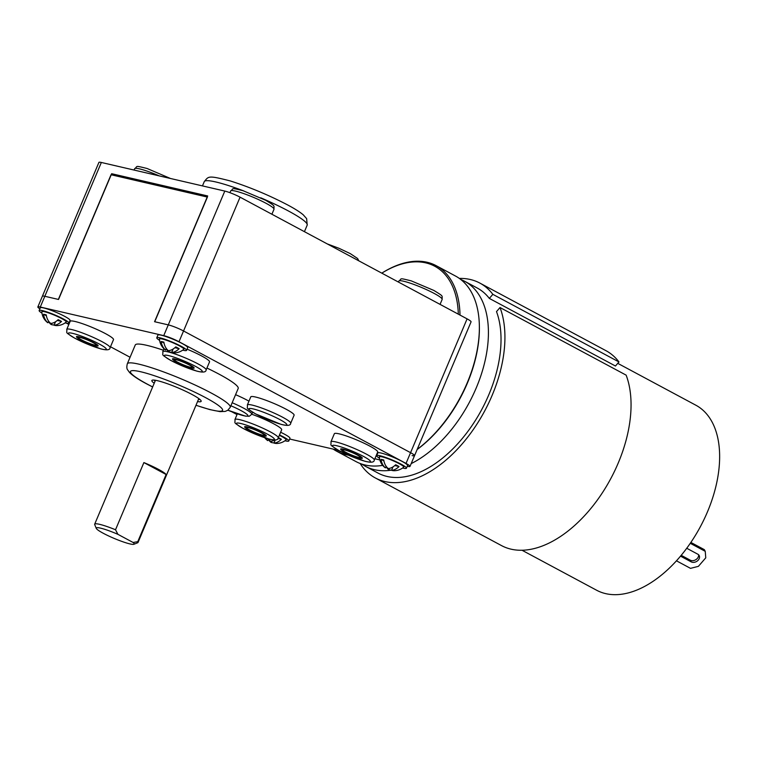 <?xml version="1.0" encoding="UTF-8"?>
<svg xmlns="http://www.w3.org/2000/svg" width="757" height="757" viewBox="0 0 757 757"><rect width="100%" height="100%" fill="white"/><g stroke="black" fill="none" stroke-linecap="round" stroke-linejoin="round"><path stroke-width="1.14" d="M412.12 455.591A11.762 1.495 -157.1 0 0 414.543 455.667L471.072 321.848A11.762 1.495 -157.1 0 0 467.088 318.867L240.064 197.17A11.762 1.495 -157.1 0 0 224.801 191.076L101.343 162.471A11.762 1.495 -157.1 0 0 98.912 162.405L42.392 296.214A11.762 1.495 22.9 0 1 44.814 296.28A11.762 1.495 -157.1 0 0 42.392 296.214L37.85 306.964A11.762 1.495 -157.1 0 0 39.856 308.818M111.657 173.713L58.535 299.46L44.814 296.28L58.365 299.422L111.033 174.744L207.399 197.075L154.731 321.744L168.281 324.885A11.762 1.495 22.9 0 1 183.544 330.979L410.568 452.677A11.762 1.495 22.9 0 1 414.543 455.667A11.762 1.495 -157.1 0 0 410.568 452.677L183.544 330.979A11.762 1.495 -157.1 0 0 168.281 324.885L154.56 321.706L207.683 195.959L111.657 173.713L115.528 175.794M417.145 449.516A104.097 60.891 118.2 0 0 439.069 429.001A104.097 60.891 118.2 0 0 479.37 326.456L479.351 325.529A105.27 61.582 118.2 0 0 455.487 276.031L436.146 265.66A105.27 61.582 118.2 0 0 381.802 273.145A104.097 60.891 118.2 0 1 458.326 314.164M341.842 452.109A104.097 60.891 118.2 0 1 336.751 449.932M479.351 325.529A105.27 61.582 118.2 0 1 438.596 429.228A105.27 61.582 118.2 0 1 417.192 449.403M382.682 465.366A105.27 61.582 118.2 0 1 356.017 461.6L336.676 451.229A105.27 61.582 118.2 0 1 333.212 449.109M348.343 455.146A105.27 61.582 118.2 0 1 336.676 451.229M436.146 265.66A105.27 61.582 118.2 0 1 460.01 315.063M522.027 550.254L596.63 590.242A104.977 61.412 -61.8 0 0 690.403 543.11A104.977 61.412 -61.8 0 0 711.93 421.734A104.977 61.412 118.2 0 0 695.825 405.194L617.769 363.351M360.133 463.483A110.569 64.676 -61.8 0 0 375.377 477.979A110.569 64.676 -61.8 0 0 470.863 432.966A110.569 64.676 -61.8 0 0 500.017 307.531L496.507 311.6A104.977 61.412 118.2 0 1 468.507 430.553A104.977 61.412 118.2 0 1 378.017 473.059L365.404 466.293A104.977 61.412 -61.8 0 0 391.662 470.106A14.563 11.667 -77 0 1 388.824 469.69A14.563 8.516 118.2 0 1 386.136 466.293M411.193 463.606A104.977 61.412 -61.8 0 0 480.704 297.785A104.977 61.412 -61.8 0 0 464.599 281.244L477.213 288.01A104.977 61.412 118.2 0 1 489.334 298.409L492.845 294.341A110.569 64.676 -61.8 0 0 479.853 283.08A110.569 64.676 -61.8 0 0 459.338 278.415M489.334 298.409L615.46 366.019L618.971 361.95A110.569 64.676 -61.8 0 0 605.979 350.69L479.853 283.08M492.845 294.341L618.971 361.95M375.377 477.979L501.503 545.589A110.569 64.676 -61.8 0 0 596.989 500.576A110.569 64.676 -61.8 0 0 626.143 375.141L500.017 307.531M676.455 560.814L690.516 568.356L698.399 566.35L705.761 557.833L705.24 551.323L690.27 543.308M686.741 548.267L697.822 554.209A5.29 4.012 -28.5 0 1 699.165 555.506A5.29 4.012 -28.5 0 1 697.443 560.89A5.29 4.012 -28.5 0 1 691.198 561.874L680.524 556.149M705.24 551.323L704.322 549.639L690.867 542.428M698.569 554.739A5.29 4.012 -28.5 0 1 696.005 559.574A5.29 4.012 -28.5 0 1 690.28 560.18L681.215 555.326M407.266 466.265L407.578 466.34A11.762 1.495 -157.1 0 0 410.001 466.407A11.762 1.495 -157.1 0 0 406.026 463.426L179.002 341.729A11.762 1.495 -157.1 0 0 163.739 335.635L40.282 307.03A11.762 1.495 -157.1 0 0 37.85 306.964M379.844 459.915L374.847 458.761M338.436 450.32L289.638 439.022M237.017 414.581L231.831 411.799M130.072 357.257L110.494 346.763M68.849 324.441L66.578 323.22M278.264 437.849A23.524 2.981 -157.1 0 0 270.306 431.878A23.524 2.981 -157.1 0 0 247.813 422.103A23.524 2.981 -157.1 0 0 234.925 419.539C235.645 423.825 231.879 421.356 243.196 428.509L268.517 438.899C274.886 440.593 278.141 440.243 278.264 437.849L281.67 429.787A23.524 2.981 -157.1 0 0 273.712 423.816A23.524 2.981 -157.1 0 0 251.778 414.24M206.122 369.955A23.524 2.981 -157.1 0 0 198.173 363.975A23.524 2.981 -157.1 0 0 175.671 354.2A23.524 2.981 -157.1 0 0 162.783 351.645C163.503 355.922 159.746 353.462 171.063 360.606L196.375 370.996C202.744 372.69 205.999 372.34 206.122 369.955L209.528 361.893A23.524 2.981 -157.1 0 0 201.57 355.913A23.524 2.981 -157.1 0 0 187.064 349.176M110.096 347.709L113.503 339.647A23.524 2.981 -157.1 0 0 105.554 333.667A23.524 2.981 -157.1 0 0 83.052 323.892A23.524 2.981 -157.1 0 0 70.164 321.337L66.758 329.399C67.487 333.676 63.72 331.216 75.038 338.36L100.35 348.759C106.718 350.444 109.973 350.094 110.096 347.709A23.524 2.981 -157.1 0 0 102.148 341.729A23.524 2.981 -157.1 0 0 79.646 331.954A23.524 2.981 -157.1 0 0 66.758 329.399M195.978 405.288L209.717 409.565L220.06 411.638L225.198 411.411L227.772 410.285L230.242 407.294L238.19 388.483A55.876 7.087 -157.1 0 0 219.303 374.289A55.876 7.087 -157.1 0 0 206.926 368.044M163.38 350.217A55.876 7.087 -157.1 0 0 135.257 345.003L127.308 363.805C126.608 366.776 126.712 368.782 127.611 369.813L129.475 372.416C132.73 375.727 138.522 379.588 146.849 383.979L152.63 386.978M247.359 404.967L250.756 396.905A23.524 2.981 22.9 0 1 263.654 399.459A23.524 2.981 22.9 0 1 286.146 409.234A23.524 2.981 22.9 0 1 294.104 415.215L290.697 423.277A23.524 2.981 -157.1 0 0 282.749 417.296A23.524 2.981 -157.1 0 0 260.247 407.521A23.524 2.981 -157.1 0 0 247.359 404.967C248.078 409.244 244.312 406.783 255.639 413.928L280.951 424.327C287.319 426.011 290.574 425.661 290.697 423.277M235.569 394.671A23.524 2.981 22.9 0 1 247.227 400.216A23.524 2.981 22.9 0 1 248.958 401.172M374.289 460.095L377.696 452.033A23.524 2.981 -157.1 0 0 369.738 446.062A23.524 2.981 -157.1 0 0 347.245 436.287A23.524 2.981 -157.1 0 0 334.348 433.723L330.941 441.785C331.67 446.072 327.904 443.602 339.221 450.756L364.533 461.145C370.911 462.83 374.166 462.48 374.289 460.095A23.524 2.981 -157.1 0 0 366.331 454.115A23.524 2.981 -157.1 0 0 343.839 444.34A23.524 2.981 -157.1 0 0 330.941 441.785M81.633 339.931A9.709 1.23 -157.1 0 0 90.916 343.962A9.709 1.23 -157.1 0 0 96.234 345.012A9.709 1.23 -157.1 0 0 92.95 342.552A9.709 1.23 -157.1 0 0 83.667 338.521A9.709 1.23 -157.1 0 0 78.35 337.461A9.709 1.23 -157.1 0 0 81.633 339.931M249.801 430.071A9.709 1.23 -157.1 0 0 259.083 434.102A9.709 1.23 -157.1 0 0 264.401 435.161A9.709 1.23 -157.1 0 0 261.118 432.692A9.709 1.23 -157.1 0 0 251.835 428.661A9.709 1.23 -157.1 0 0 246.517 427.61A9.709 1.23 -157.1 0 0 249.801 430.071M177.658 362.177A9.709 1.23 -157.1 0 0 186.941 366.208A9.709 1.23 -157.1 0 0 192.259 367.259A9.709 1.23 -157.1 0 0 188.976 364.798A9.709 1.23 -157.1 0 0 179.693 360.767A9.709 1.23 -157.1 0 0 174.375 359.707A9.709 1.23 -157.1 0 0 177.658 362.177M345.826 452.317A9.709 1.23 -157.1 0 0 355.099 456.348A9.709 1.23 -157.1 0 0 360.417 457.408A9.709 1.23 -157.1 0 0 357.143 454.938A9.709 1.23 -157.1 0 0 347.86 450.907A9.709 1.23 -157.1 0 0 342.543 449.857A9.709 1.23 -157.1 0 0 345.826 452.317M154.201 383.26A26.76 3.397 22.9 0 1 152.223 380.194A26.76 3.397 22.9 0 1 157.38 380.667A26.76 3.397 22.9 0 1 183.913 390.48A26.76 3.397 22.9 0 1 201.125 400.85A26.76 3.397 22.9 0 1 197.549 401.57M199.801 399.355A25 3.17 22.9 0 1 198.438 399.45M155.1 381.15A25 3.17 22.9 0 1 154.22 380.109M358.345 455.212A11.762 1.495 22.9 0 1 362.319 458.203A11.762 1.495 22.9 0 1 355.875 456.925A11.762 1.495 22.9 0 1 344.624 452.043A11.762 1.495 22.9 0 1 340.65 449.052A11.762 1.495 22.9 0 1 347.094 450.33A11.762 1.495 22.9 0 1 358.345 455.212M262.319 432.976A11.762 1.495 22.9 0 1 266.294 435.956A11.762 1.495 22.9 0 1 259.85 434.679A11.762 1.495 22.9 0 1 248.599 429.796A11.762 1.495 22.9 0 1 244.625 426.806A11.762 1.495 22.9 0 1 251.069 428.084A11.762 1.495 22.9 0 1 262.319 432.976M190.177 365.073A11.762 1.495 22.9 0 1 194.152 368.063A11.762 1.495 22.9 0 1 187.708 366.785A11.762 1.495 22.9 0 1 176.457 361.893A11.762 1.495 22.9 0 1 172.482 358.903A11.762 1.495 22.9 0 1 178.926 360.19A11.762 1.495 22.9 0 1 190.177 365.073M94.152 342.826A11.762 1.495 22.9 0 1 98.126 345.817A11.762 1.495 22.9 0 1 91.682 344.539A11.762 1.495 22.9 0 1 80.431 339.647A11.762 1.495 22.9 0 1 76.457 336.666A11.762 1.495 22.9 0 1 82.901 337.944A11.762 1.495 22.9 0 1 94.152 342.826M117.922 534.338A20.581 2.612 -157.1 0 0 96.281 528.386A20.581 2.612 -157.1 0 0 114.193 538.426A20.581 2.612 -157.1 0 0 133.894 544.274A20.581 2.612 -157.1 0 0 133.081 542.466L117.922 534.338L115.518 529.758A23.524 2.981 22.9 0 0 99.536 524.317A23.524 2.981 22.9 0 0 94.682 524.175A23.524 2.981 22.9 0 0 94.71 524.61L96.281 528.386M133.081 542.466L137.765 541.681A23.524 2.981 22.9 0 1 138.02 542.485A23.524 2.981 22.9 0 1 137.698 542.76L133.894 544.274M137.765 541.681L166.133 474.507L143.887 462.584L115.518 529.758M166.133 474.507A23.524 2.981 -157.1 0 0 143.887 462.584M284.963 440.754A16.171 2.053 22.9 0 0 285.474 440.877A16.171 2.053 -157.1 0 0 288.814 440.971L289.95 438.284A16.171 2.053 -157.1 0 0 280.629 432.247M288.814 440.971A16.171 2.053 -157.1 0 0 279.494 434.934M278.339 437.669A11.762 1.495 22.9 0 1 281.396 439.315A14.563 8.516 118.2 0 1 273.939 443.072A14.563 11.667 103 0 0 277.053 443.46A14.752 14.752 0 0 0 286.042 439.912A13.229 1.675 -157.1 0 0 279.342 435.294M274.043 442.836A14.563 11.667 -77 0 1 271.195 442.438A14.563 8.516 118.2 0 1 268.508 439.041M264.751 437.735A14.752 14.752 0 0 0 267.041 440.101A14.563 8.516 -61.8 0 0 267.827 440.64A14.563 11.667 -77 0 1 265.48 437.981M267.827 440.64L268.508 439.032M268.394 438.861A14.563 11.667 103 0 0 270.571 441.274A14.563 8.516 -61.8 0 0 274.763 439.997M273.939 443.072L275.255 439.959M281.311 439.268L277.914 438.473M271.195 442.438L271.744 441.142M377.781 452.951A16.171 2.053 22.9 0 1 381.121 453.046A16.171 2.053 -157.1 0 1 398.059 459.395A16.171 2.053 -157.1 0 1 407.578 465.536L406.443 468.223A16.171 2.053 -157.1 0 0 396.923 462.082A16.171 2.053 -157.1 0 0 379.986 455.733A16.171 2.053 22.9 0 0 376.645 455.638L377.781 452.951M406.443 468.223A16.171 2.053 -157.1 0 1 403.103 468.129A16.171 2.053 22.9 0 1 402.601 468.006M379.484 458.24A16.171 2.053 22.9 0 1 376.645 455.638M391.568 470.324A14.563 8.516 118.2 0 0 399.024 466.567A11.762 1.495 22.9 0 0 395.665 464.76A14.563 8.516 -61.8 0 1 388.209 468.526A14.563 11.667 103 0 1 383.761 460.01A11.762 1.495 22.9 0 0 382.219 459.603A11.762 1.495 22.9 0 0 381.017 459.376A14.563 11.667 -77 0 0 385.464 467.883A14.563 8.516 -61.8 0 1 384.67 467.353A14.752 14.752 0 0 1 379.342 456.887A13.229 1.675 22.9 0 1 382.086 456.859A13.229 1.675 -157.1 0 1 396.299 462.224A13.229 1.675 -157.1 0 1 403.67 467.164A14.752 14.752 0 0 1 394.681 470.712A14.563 11.667 103 0 1 391.568 470.324L393.025 466.861M383.903 460.89L381.102 459.385M385.464 467.883L386.136 466.284M398.939 466.511L394.794 465.555M388.824 469.69L389.372 468.394M157.901 335.086A16.171 2.053 22.9 0 1 161.241 335.181A16.171 2.053 -157.1 0 1 178.188 341.53A16.171 2.053 -157.1 0 1 187.698 347.671L186.572 350.359A16.171 2.053 -157.1 0 0 177.053 344.217A16.171 2.053 -157.1 0 0 160.106 337.868A16.171 2.053 22.9 0 0 156.775 337.773L157.901 335.086M186.572 350.359A16.171 2.053 -157.1 0 1 183.232 350.264A16.171 2.053 22.9 0 1 182.721 350.141M159.613 340.376A16.171 2.053 22.9 0 1 156.775 337.773M171.688 352.459A14.563 8.516 118.2 0 0 179.154 348.703A11.762 1.495 22.9 0 0 175.785 346.895A14.563 8.516 -61.8 0 1 168.328 350.661A14.563 11.667 103 0 1 163.881 342.145A11.762 1.495 22.9 0 0 162.339 341.738A11.762 1.495 22.9 0 0 161.137 341.511A14.563 11.667 -77 0 0 165.584 350.027A14.563 8.516 -61.8 0 1 164.799 349.488A14.752 14.752 0 0 1 159.462 339.022A13.229 1.675 22.9 0 1 162.206 338.994A13.229 1.675 -157.1 0 1 176.428 344.359A13.229 1.675 -157.1 0 1 183.79 349.299A14.752 14.752 0 0 1 174.801 352.847A14.563 11.667 103 0 1 171.688 352.459L173.154 349.005M171.792 352.223A14.563 11.667 -77 0 1 168.943 351.825A14.563 8.516 118.2 0 1 166.256 348.428L165.584 350.027M164.023 343.025L161.222 341.521M179.068 348.655L174.914 347.69M168.943 351.825L169.492 350.529M40.272 307.834A16.171 2.053 22.9 0 1 43.613 307.929A16.171 2.053 -157.1 0 1 60.551 314.287A16.171 2.053 -157.1 0 1 70.07 320.419L68.934 323.107A16.171 2.053 -157.1 0 0 59.415 316.975A16.171 2.053 -157.1 0 0 42.477 310.616A16.171 2.053 22.9 0 0 39.137 310.521L40.272 307.834M68.934 323.107A16.171 2.053 -157.1 0 1 65.604 323.012A16.171 2.053 22.9 0 1 65.093 322.889M41.976 313.124A16.171 2.053 22.9 0 1 39.137 310.521M54.059 325.207A14.563 8.516 118.2 0 0 61.525 321.451A11.762 1.495 22.9 0 0 58.157 319.653A14.563 8.516 -61.8 0 1 50.7 323.409A14.563 11.667 103 0 1 46.253 314.893A11.762 1.495 22.9 0 0 44.71 314.486A11.762 1.495 22.9 0 0 43.509 314.259A14.563 11.667 -77 0 0 47.956 322.775A14.563 8.516 -61.8 0 1 47.161 322.236A14.752 14.752 0 0 1 41.834 311.77A13.229 1.675 22.9 0 1 44.578 311.742A13.229 1.675 -157.1 0 1 58.8 317.117A13.229 1.675 -157.1 0 1 66.162 322.056A14.752 14.752 0 0 1 57.172 325.595A14.563 11.667 103 0 1 54.059 325.207L55.526 321.753M54.163 324.971A14.563 11.667 -77 0 1 51.315 324.573A14.563 8.516 118.2 0 1 48.628 321.176L47.956 322.775M46.395 315.773L43.594 314.269M61.431 321.403L57.286 320.438M51.315 324.573L51.864 323.286M467.088 318.867L406.026 463.426M101.343 162.471L40.282 307.03M224.801 191.076L163.739 335.635M240.064 197.17L179.002 341.729M260.749 197.804A55.876 7.087 22.9 0 1 288.313 210.919A55.876 7.087 22.9 0 1 307.2 225.113L304.428 231.67M202.46 185.9L204.258 181.633A55.876 7.087 22.9 0 1 243.773 190.944M398.419 282.049L398.816 281.102A23.524 2.981 22.9 0 1 411.713 283.667A23.524 2.981 22.9 0 1 434.206 293.442A23.524 2.981 22.9 0 1 442.164 299.412L440.063 304.38M266.048 203.292A23.524 2.981 22.9 0 1 273.996 209.273C273.637 205.213 276.154 206.727 265.716 200.302L243.054 190.707C229.645 187.452 234.32 188.531 230.658 190.963A23.524 2.981 22.9 0 1 243.546 193.518A23.524 2.981 22.9 0 1 266.048 203.292M134.065 170.051L134.632 168.716A23.524 2.981 22.9 0 1 159.244 175.889M691.198 561.874L690.28 560.18M339.477 450.85A20.581 2.612 -157.1 0 0 366.199 461.515A20.581 2.612 -157.1 0 0 363.483 456.405A20.581 2.612 -157.1 0 0 336.77 445.741A20.581 2.612 -157.1 0 0 339.477 450.85M75.293 338.455A20.581 2.612 -157.1 0 0 102.006 349.128A20.581 2.612 -157.1 0 0 99.299 344.019A20.581 2.612 -157.1 0 0 72.577 333.354A20.581 2.612 -157.1 0 0 75.293 338.455M243.451 428.604A20.581 2.612 -157.1 0 0 270.173 439.268A20.581 2.612 -157.1 0 0 267.458 434.168A20.581 2.612 -157.1 0 0 240.745 423.494A20.581 2.612 -157.1 0 0 243.451 428.604M171.309 360.701A20.581 2.612 -157.1 0 0 198.031 371.375A20.581 2.612 -157.1 0 0 195.315 366.265A20.581 2.612 -157.1 0 0 168.603 355.601A20.581 2.612 -157.1 0 0 171.309 360.701M230.242 407.294A55.876 7.087 -157.1 0 0 211.354 393.101A55.876 7.087 -157.1 0 0 157.92 369.88A55.876 7.087 -157.1 0 0 127.308 363.805M195.997 405.232A49.99 6.34 -157.1 0 0 205.658 397.68A49.99 6.34 -157.1 0 0 140.774 371.772A49.99 6.34 -157.1 0 0 147.36 384.168A49.99 6.34 -157.1 0 0 152.659 386.922M255.885 414.022A20.581 2.612 -157.1 0 0 282.607 424.696A20.581 2.612 -157.1 0 0 279.891 419.586A20.581 2.612 -157.1 0 0 253.179 408.922A20.581 2.612 -157.1 0 0 255.885 414.022M232.172 402.733A23.524 2.981 -157.1 0 1 243.82 408.278A23.524 2.981 -157.1 0 1 251.769 414.259L249.233 416.274L245.372 416.113L227.895 410.199A20.581 2.612 -157.1 0 0 246.668 416.151A20.581 2.612 -157.1 0 0 240.972 410.568A20.581 2.612 -157.1 0 0 230.885 405.771M204.258 181.633C208.695 176.277 207.636 175.132 230.355 180.961C249.838 187.178 268.934 195.174 287.66 204.948C294.634 208.667 299.829 211.951 303.216 214.789L306.632 218.631L307.2 225.113M398.816 281.102C402.478 278.671 397.803 277.592 411.221 280.856L433.884 290.451C444.321 296.876 441.804 295.353 442.164 299.412M229.929 192.675L230.658 190.963M271.905 214.231L273.996 209.273M327.298 243.924L338.947 248.277L350.292 253.623L357.597 258.506L358.79 260.815M134.632 168.716C138.294 166.285 133.62 165.206 147.028 168.47L170.486 178.491M464.599 281.244L460.616 279.361M361.628 464.022L365.404 466.293M237.338 413.833L234.925 419.539M163.995 348.778L162.783 351.645M414.543 455.667L410.001 466.407M251.769 414.259L252.63 412.234M198.807 398.589L138.02 542.485M155.469 380.279L94.682 524.175"/></g></svg>
